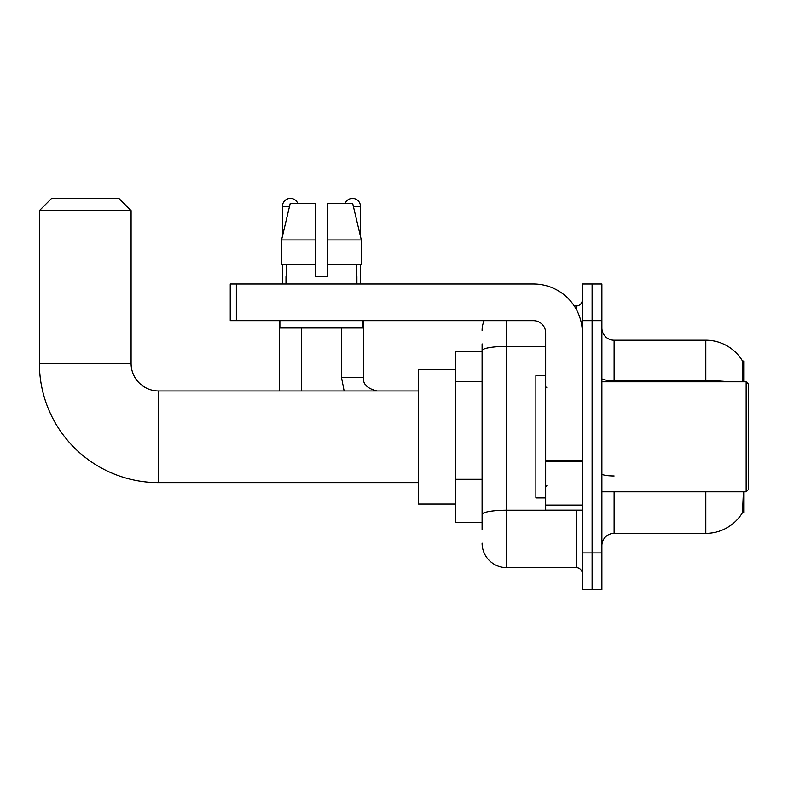 <?xml version="1.0" encoding="UTF-8"?>
<svg xmlns="http://www.w3.org/2000/svg" width="788" height="788" viewBox="0 0 788 788"><rect width="100%" height="100%" fill="white"/><g stroke="black" fill="none" stroke-linecap="round" stroke-linejoin="round"><path stroke-width="1.18" d="M743.714 381.776L743.714 360.993L742.601 361.14A42.788 42.788 0 0 0 705.812 340.209A42.788 42.788 0 0 1 742.503 360.993A42.788 42.788 0 0 0 705.812 340.209L614.118 340.209A12.224 12.224 0 0 1 601.894 327.985A12.224 12.224 0 0 0 614.118 340.209L614.118 381.776M743.714 491.801L743.714 512.584L742.503 512.584L743.35 493.268M482.089 374.182L482.089 343.873L482.089 351.212L455.188 351.212L455.188 522.365L482.089 522.365M601.894 545.591A12.224 12.224 0 0 1 614.118 533.368L705.812 533.368L705.812 491.801M742.72 512.22A42.788 42.788 0 0 1 705.812 533.368M592.113 552.93L592.113 589.611L601.894 589.611L601.894 552.93L592.113 552.93L592.113 589.611L582.332 589.611L582.332 552.93L592.113 552.93L592.113 320.647L592.113 552.93M582.332 552.93L582.332 283.976L592.113 283.976L592.113 320.647L592.113 283.976L601.894 283.976L601.894 552.93M742.306 381.776L742.601 361.14A42.788 42.788 0 0 0 705.812 340.209L705.812 380.614L614.118 380.614A12.224 2.128 0 0 1 601.894 378.496M482.089 529.703L482.089 343.873M506.536 320.647L506.536 567.606L576.225 567.606L576.225 510.141M574.275 305.98L576.225 305.98A6.117 6.117 0 0 0 582.332 299.864M482.089 518.701L482.089 486.659M582.332 573.713A6.117 6.117 0 0 0 576.225 567.606M482.089 330.428A24.448 24.448 0 0 1 484.127 320.647M506.536 567.606A24.448 24.448 0 0 1 482.089 543.149M327.552 276.637L315.328 276.637L327.552 276.637L315.328 276.637L327.552 276.637L327.552 203.284L352.63 203.284L361.318 239.956L361.318 264.413L327.552 264.413M345.164 203.284A7.949 7.949 0 0 1 360.441 206.338L360.441 236.233L361.318 239.956L327.552 239.956M315.328 239.956L315.328 264.413L315.328 239.956L315.328 264.413L281.562 264.413L281.562 239.956L290.25 203.284L315.328 203.284L315.328 239.956L281.562 239.956L282.439 236.233L282.439 206.338L289.521 206.338M418.517 482.63L158.595 482.63A119.195 119.195 0 0 1 39.4 363.435L39.4 210.623L51.624 198.389L118.87 198.389L131.094 210.623L39.4 210.623M158.595 482.63L158.595 390.946A27.511 27.511 0 0 1 131.094 363.435L131.094 210.623M455.188 369.552L418.517 369.552L418.517 504.024L455.188 504.024M282.439 206.338A7.949 7.949 0 0 1 297.726 203.284M301.39 390.946L301.39 327.985M279.385 390.946L279.385 320.647M282.439 264.413L282.439 283.976M341.49 327.985L341.49 377.491L363.495 377.491L363.495 320.647M360.441 264.413L360.441 283.976M582.332 510.141L545.66 510.141L545.66 460.704L582.332 460.704M582.332 332.871A48.905 48.905 0 0 0 533.427 283.976L236.351 283.976L236.351 320.647L533.427 320.647A12.224 12.224 0 0 1 545.66 332.871L545.66 460.704M236.351 320.647L230.244 320.647L230.244 283.976L236.351 283.976M285.985 276.637L286.517 276.637L285.985 276.637L285.985 283.976M356.895 276.637L356.363 276.637L356.895 276.637L356.895 283.976M356.363 264.413L356.363 276.637M315.328 264.413L315.328 276.637M286.517 276.637L286.517 264.413M279.878 320.647L279.878 327.985L363.012 327.985L363.012 320.647M361.318 264.413L361.318 239.956L352.63 203.284M290.25 203.284L281.562 239.956M746.157 381.776L748.6 384.219L748.6 489.358L746.157 491.801L746.157 381.776L601.894 381.776M545.66 375.659L535.879 375.659L535.879 497.918L545.66 497.918M482.089 381.52L455.188 381.52M482.089 479.321L455.188 479.321M614.118 491.801L614.118 533.368M728.733 381.776A42.788 7.427 180 0 0 705.812 380.614L705.812 381.776M601.894 320.647L582.332 320.647M614.118 475.982A12.224 2.128 0 0 1 601.894 473.854M578.343 510.141A6.117 1.064 0 0 1 576.225 510.21L506.536 510.21A24.448 4.245 180 0 0 482.089 514.456M482.089 350.63A24.448 4.245 180 0 1 506.536 346.385L545.66 346.385M576.225 309.201L576.225 305.98M39.4 363.435L131.094 363.435M353.359 206.338L360.441 206.338M582.332 461.768L545.66 461.768M545.66 505.088L582.332 505.088M418.517 390.946L158.595 390.946M341.49 377.491L344.139 390.946M363.495 377.491C362.756 384.022 367.238 388.504 376.95 390.946C367.238 388.504 362.756 384.022 363.495 377.491C362.756 384.022 367.238 388.504 376.95 390.946M601.894 491.801L746.157 491.801M546.882 387.883L545.66 386.662M546.882 485.694L545.66 486.915"/></g></svg>
